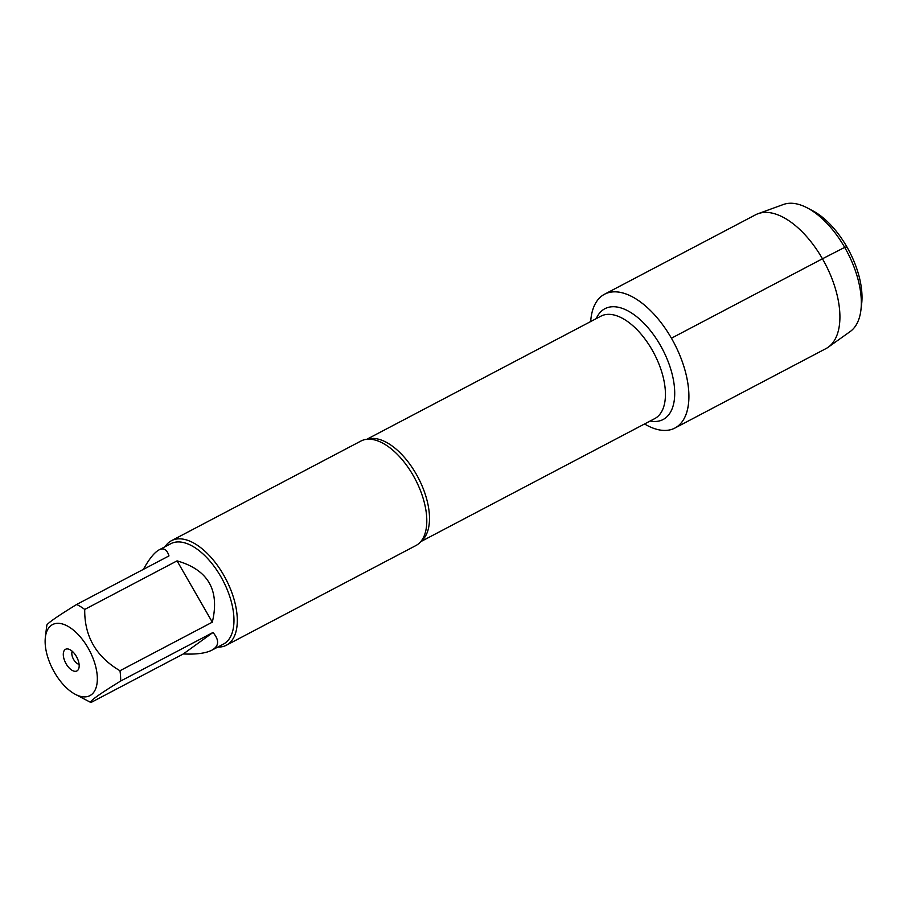 <?xml version="1.0" encoding="UTF-8"?>
<svg xmlns="http://www.w3.org/2000/svg" width="907" height="907" viewBox="0 0 907 907"><rect width="100%" height="100%" fill="white"/><g stroke="black" fill="none" stroke-linecap="round" stroke-linejoin="round"><path stroke-width="1.36" d="M226.399 645.217L415.882 545.561A59.046 30.316 -117.7 0 0 423.218 537.942A59.046 30.316 -117.7 0 0 413.15 475.404A59.046 30.316 -117.7 0 0 371.348 439.328A59.046 30.316 -117.7 0 0 360.918 441.051L171.434 540.708A59.046 30.316 62.3 0 1 223.666 575.061A59.046 30.316 62.3 0 1 226.399 645.217A59.046 30.316 62.3 0 1 217.782 647.076M671.429 338.209A75.598 38.82 62.3 0 1 686.712 412.481A75.598 38.82 62.3 0 1 644.56 423.966A75.598 38.82 62.3 0 0 674.921 428.036A75.598 38.82 62.3 0 0 674.094 343.061A75.598 38.82 62.3 0 0 604.55 294.219A75.598 38.82 62.3 0 0 590.695 321.543A75.598 38.82 62.3 0 1 620.671 292.462A75.598 38.82 62.3 0 1 671.429 338.209L822.456 258.778L844.7 247.384L846.821 246.783L845.075 248.042M165.017 546.751A59.046 30.316 62.3 0 1 171.434 540.708M76.358 656.407A12.21 6.27 62.3 0 1 78.49 669.241A12.21 6.27 62.3 0 1 65.678 663.028A12.21 6.27 62.3 0 1 67.821 648.958A12.21 6.27 62.3 0 1 76.358 656.407M54.409 672.28A40.135 20.612 -117.7 0 0 75.281 694.308A40.135 20.612 -117.7 0 0 97.287 676.713A40.135 20.612 -117.7 0 0 71.891 628.902A40.135 20.612 -117.7 0 0 45.35 637.394A40.135 20.612 -117.7 0 0 54.409 672.28M183.293 653.958C196.252 654.548 205.764 653.289 211.853 650.194C219.12 646.135 219.505 640.229 212.998 632.474L183.293 653.958L90.961 702.517C88.727 701.735 98.636 694.581 120.665 681.032A56.676 29.103 -117.7 0 0 119.973 670.738C96.097 656.702 84.34 636.261 84.725 609.436A56.676 29.103 -117.7 0 0 76.641 604.481C54.613 618.018 44.704 625.184 46.937 625.966M212.998 632.474L120.665 681.032M212.306 622.179C219.913 590.208 208.156 569.766 177.058 560.866L212.306 622.179L119.973 670.738M177.058 560.866L84.725 609.436M76.641 604.481L168.974 555.912C167.024 549.551 163.725 547.533 159.088 549.869C154.394 552.442 149.156 558.95 143.374 569.381M75.281 694.308L89.521 701.803A56.676 29.103 -117.7 0 0 90.961 702.517M159.088 549.869L170.731 543.735A56.676 29.103 62.3 0 1 220.877 576.716A56.676 29.103 62.3 0 1 223.496 644.072L211.853 650.194M72.231 651.26A7.88 4.047 -117.7 0 0 73.354 658.992A7.88 4.047 -117.7 0 0 79.09 664.298M604.55 294.219L755.576 214.789A75.598 38.82 62.3 0 1 758.071 213.701A75.598 38.82 62.3 0 1 825.121 263.631A75.598 38.82 62.3 0 1 828.261 347.177A75.598 38.82 62.3 0 1 825.948 348.605L674.921 428.036M828.261 347.177L850.222 331.52A71.948 36.949 -117.7 0 0 860.936 309.922A71.948 36.949 -117.7 0 0 807.287 207.896A71.948 36.949 -117.7 0 0 783.421 204.483L758.071 213.701M807.287 207.896L812.638 210.707A65.712 33.752 62.3 0 1 861.65 303.902L860.936 309.922M367.426 439.226A57.867 29.716 62.3 0 1 416.132 473.93A57.867 29.716 62.3 0 1 421.063 541.241M420.678 541.706L654.752 418.603A57.867 29.716 -117.7 0 0 652.076 349.853A57.867 29.716 -117.7 0 0 600.888 316.18L366.813 439.283M596.262 318.618A62.594 32.142 62.3 0 1 660.273 345.148A62.594 32.142 62.3 0 1 650.126 421.041M45.35 637.394L46.767 625.456"/></g></svg>
